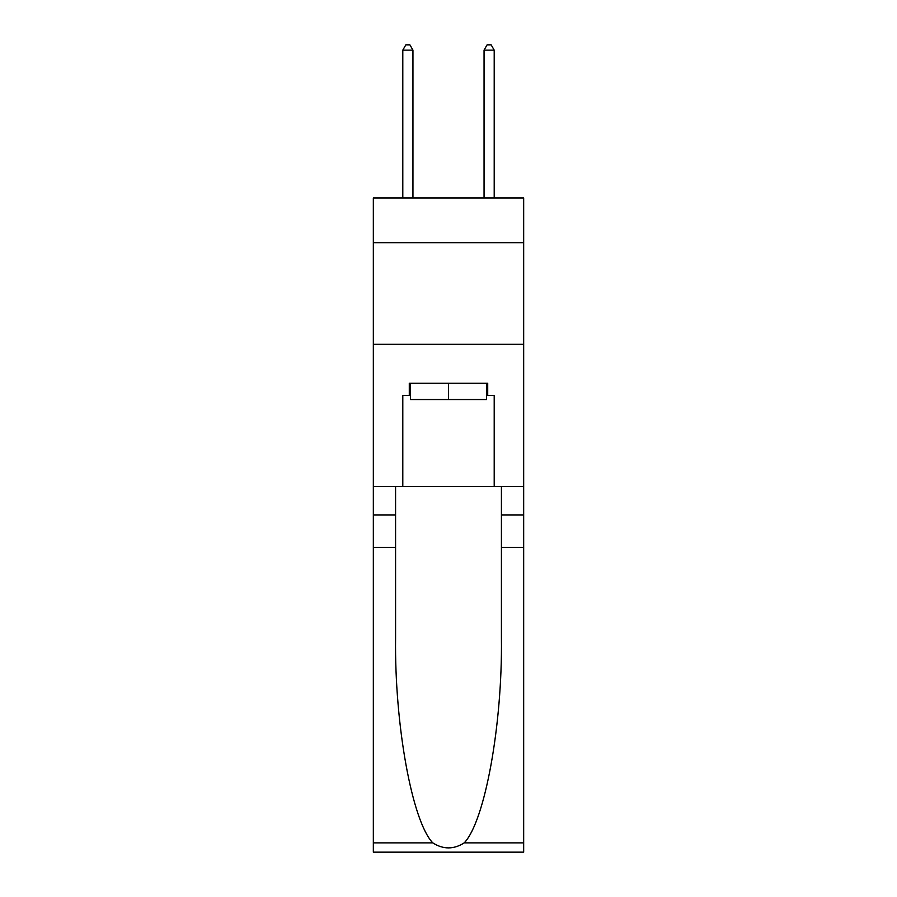 <?xml version="1.0" encoding="UTF-8"?>
<svg xmlns="http://www.w3.org/2000/svg" width="897" height="897" viewBox="0 0 897 897"><rect width="100%" height="100%" fill="white"/><g stroke="black" fill="none" stroke-linecap="round" stroke-linejoin="round"><path stroke-width="1.35" d="M523.669 242.717L523.669 198.024L373.331 198.024L373.331 242.717L523.669 242.717L523.669 486.488L494.202 486.488L494.202 395.476L487.71 395.476L487.71 383.288L409.29 383.288L409.29 395.476L410.512 395.476M373.331 547.428L395.577 547.428L395.577 638.025C394.501 724.608 412.071 821.349 432.78 842.877C443.253 849.56 453.725 849.56 464.22 842.877L523.669 842.877L523.669 852.15L373.331 852.15L373.331 242.717M486.488 383.288L486.488 399.546L410.512 399.546L410.512 383.288M448.5 383.288L448.5 399.546M464.22 842.877C484.929 821.349 502.499 724.608 501.423 638.025L501.423 486.488M501.423 547.428L523.669 547.428L523.669 486.488M395.577 486.488L395.577 547.428M523.669 842.877L523.669 547.428M373.331 486.488L402.798 486.488L402.798 395.476L409.29 395.476M373.331 344.291L523.669 344.291M402.798 486.488L494.202 486.488M486.488 395.476L487.71 395.476M412.945 198.024L412.945 50.131L402.798 50.131L402.798 198.024M402.798 50.131L405.836 44.85L409.907 44.85L412.945 50.131M494.202 198.024L494.202 50.131L484.055 50.131L484.055 198.024M484.055 50.131L487.093 44.85L491.164 44.85L494.202 50.131M501.423 514.934L523.669 514.934M395.577 514.934L373.331 514.934M373.331 842.877L432.78 842.877"/></g></svg>
